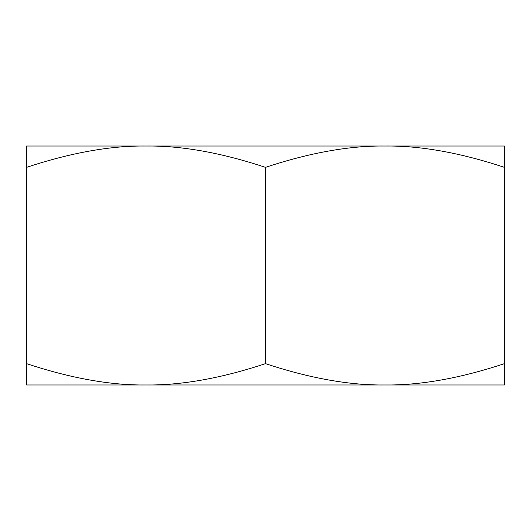 <?xml version="1.0" encoding="UTF-8"?>
<svg xmlns="http://www.w3.org/2000/svg" width="531" height="531" viewBox="0 0 531 531"><rect width="100%" height="100%" fill="white"/><g stroke="black" fill="none" stroke-linecap="round" stroke-linejoin="round"><path stroke-width="0.8" d="M161.524 384.975L118.453 384.975M504.45 167.365C460.238 152.729 420.413 145.613 384.975 146.025L504.45 146.025L504.45 384.975L26.55 384.975L26.55 146.025L146.025 146.025C110.587 145.613 70.762 152.729 26.55 167.365M504.45 363.635C460.238 378.271 420.413 385.387 384.975 384.975C349.537 385.387 309.712 378.271 265.5 363.635L265.5 167.365C221.288 152.729 181.463 145.613 146.025 146.025L384.975 146.025C349.537 145.613 309.712 152.729 265.5 167.365M265.5 363.635C221.288 378.271 181.463 385.387 146.025 384.975C110.587 385.387 70.762 378.271 26.55 363.635"/></g></svg>
